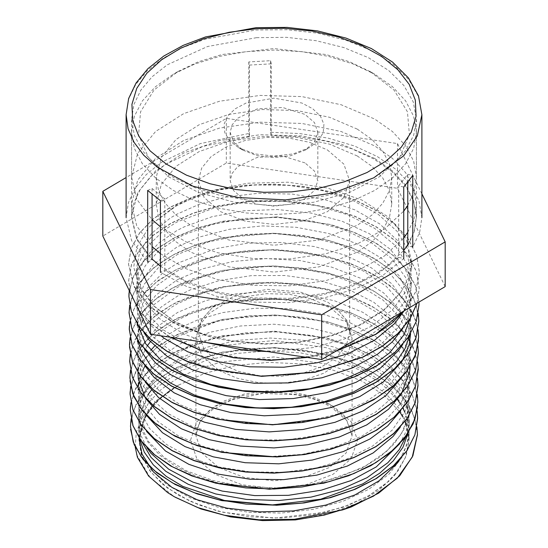 <?xml version="1.0" encoding="UTF-8"?>
<svg xmlns="http://www.w3.org/2000/svg" width="548" height="548" viewBox="0 0 548 548"><rect width="100%" height="100%" fill="white"/><g stroke="black" fill="none" stroke-linecap="round" stroke-linejoin="round"><path stroke-width="0.41" stroke-dasharray="2.74 2.06" d="M136.493 454.525L150.166 477.568L174.36 496.755M295.365 519.915L327.855 513.873L356.823 503.441L378.654 490.515L394.834 475.048L388.936 481.165L368.653 495.81L342.938 507.249L313.23 514.791L281.247 518.052L248.874 516.791L217.919 511.113L190.218 501.317L167.38 488.021L150.714 471.938L141.144 454.039L139.021 440.284L145.179 416.905L158.536 399.855L178.566 385.093L156.79 400.15L142.124 417.836L136.336 432.262L135.24 447.045M416.891 426.967L412.13 411.438L402.677 396.663L388.84 383.141L371.051 371.318L349.98 361.564L326.3 354.214L274.445 347.548L222.515 352.111L177.573 367.133L159.646 377.935L145.652 390.457L136.034 404.246L131.095 418.809M417.076 410.801L412.363 395.231L402.89 380.435L389.018 366.872L371.229 355.015L350.083 345.254L326.361 337.876L274.39 331.218L222.372 335.794L177.319 350.864L159.413 361.714L145.391 374.27L135.774 388.087L130.904 402.691M417.288 394.587L412.541 378.997L403.095 364.167L389.203 350.604L371.373 338.726L350.241 328.93L326.471 321.566L274.445 314.867L222.33 319.443L177.237 334.54L159.269 345.391L145.247 357.967L135.609 371.804L130.691 386.422M417.487 378.367L412.767 362.762L403.266 347.918L389.388 334.314L371.544 322.43L350.35 312.627L326.567 305.222L274.452 298.537L222.283 303.119L177.107 318.224L159.132 329.101L145.056 341.685L135.418 355.542L130.506 370.195M417.679 362.105L412.925 346.48L403.444 331.609L389.505 318.011L371.64 306.092L350.432 296.283L326.594 288.899L274.432 282.193L222.18 286.782L176.949 301.921L158.947 312.805L144.891 325.423L135.212 339.301L130.301 353.96M417.884 345.863L413.124 330.218L403.602 315.333L389.669 301.695L371.756 289.782L350.508 279.953L326.649 272.548L274.377 265.849L222.063 270.472L176.785 285.638L158.756 296.55L144.658 309.175L135.02 323.087L130.095 337.774M418.083 329.752L413.37 314.066L403.869 299.146L389.902 285.487L372.003 273.521L350.727 263.677L326.814 256.245L274.466 249.518L222.043 254.114L176.655 269.308L158.605 280.247L144.494 292.906L134.801 306.832L129.903 321.553M418.288 313.394L413.5 297.708L403.972 282.782L389.998 269.123L372.037 257.176L350.754 247.312L326.834 239.894L274.438 233.167L221.981 237.784L197.979 244.161L176.579 252.984L158.482 263.91L144.357 276.569L134.664 290.515L129.698 305.236M129.013 293.296L132.835 277.911L141.843 263.225L155.659 249.813L173.846 238.181L195.691 228.769L220.399 221.94L274.747 217.008L328.964 224.262L353.542 232.222L375.181 242.764L393.142 255.484L406.705 269.965L415.411 285.686L418.939 302.092L415.555 285.837L407.048 270.253L393.752 255.854L376.175 243.148L354.892 232.599L330.704 224.529L277.158 216.905L223.152 221.207L198.41 227.673L176.374 236.695L157.879 247.963L143.521 261.033L133.876 275.418L129.287 290.598M417.055 303.202L419.227 288.337L416.398 271.479L408.13 255.245L394.704 240.25L376.613 227.043L354.618 216.104L329.492 207.87L302.243 202.596L273.911 200.479L245.573 201.596L218.323 205.856L193.225 213.11L171.209 223.043L153.145 235.243L139.747 249.244L131.465 264.472L128.691 280.329L130.513 293.132M138.671 309.921L152.132 324.505L170.565 337.232M307.058 357.378L336.267 350.932M404.075 310.874L415.521 292.07L419.398 272.226L416.651 255.334L408.37 239.065L394.937 224.029L376.86 210.788L354.803 199.835L329.656 191.547L302.359 186.265L273.959 184.142L245.573 185.245L218.268 189.533L193.101 196.787L171.065 206.74L152.967 218.974L139.521 232.996L131.273 248.265L128.479 264.157L133.705 285.666L148.885 305.606L172.99 322.471L204.267 335.061L213.275 337.671L229.304 340.931L264.314 344.11L299.592 342.281L332.451 335.609L361.522 324.512L384.552 309.88L400.732 292.454L383.662 310.045L360.002 324.69L331.081 335.568L298.722 342.075L264.876 343.808L231.551 340.76L200.849 333.102L174.545 321.375L154.303 306.291L141.316 288.865L136.383 269.075L139.809 251.299L151.378 233.558L170.359 217.967L176.696 214.241L199.506 204.185L225.673 197.143L258.649 193.232L292.516 194.095L325.259 199.753L354.919 209.85L379.613 223.858L397.964 240.956L408.212 258.663L411.514 277.247L411.377 280.268L405.63 300.188L391.957 318.703L371.092 334.732L344.356 347.377L313.367 355.858L279.959 359.748L246.189 358.81L214.152 353.172L185.745 343.185L162.674 329.533L146.391 313.052L137.808 294.783L136.623 285.33L138.754 271.198L145.494 257.533L158.625 243.1L176.874 230.598L183.881 227.002L211.973 216.755L243.798 210.781L277.439 209.521L310.915 213.049L342.11 221.228L369.188 233.558L390.464 249.381L404.698 267.719L409.692 280.453L411.24 293.502L408.966 307.661L398.752 326.889L380.983 344.144L356.693 358.371L327.444 368.763L294.92 374.716L261.149 375.935L228.174 372.352L197.944 364.262L172.38 352.172L152.933 336.849L141.096 319.758L136.863 300.544L141.213 281.843L153.563 264.335L177.066 246.963L199.04 237.181L229.379 229.276L262.424 225.879L296.173 227.297L328.547 233.421L357.604 243.976L381.62 258.307L399.054 275.617L408.959 294.893L410.993 309.757L409.979 318.922M267.931 351.604L312.785 347.631L344.219 339.075L371.325 326.293L392.368 309.99L406.068 291.207L411.617 268.828L408.513 250.635L397.095 231.331L378.038 214.193L352.48 200.301L322.101 190.471L288.686 185.286L254.382 184.977L221.303 189.581L191.437 198.732L176.607 205.788L153.543 222.721L148.33 228.18L136.829 247.107L133.746 267.102L139.473 287.248L153.639 305.976L175.792 322.34L204.267 335.061M406.13 424.316L408.959 440.893L406.157 455.998L398.341 470.499L385.792 483.85L369.003 495.536L348.603 505.126L325.368 512.25L274 518.113L222.632 512.25L199.397 505.126L178.997 495.536L162.208 483.85L149.659 470.499L141.843 455.998L139.041 440.893L141.453 425.508L149.077 410.699L161.612 397.047L178.566 385.093L169.839 390.395L154.742 402.938L144.473 416.946L139.021 438.845L138.822 425.844L140.555 413.665L145.713 401.807L158.975 385.908L180.1 371.263L206.055 360.44L235.873 353.515L267.931 350.932L300.318 352.83L331.177 359.173L358.755 369.578L381.045 383.23L397.41 399.547M399.821 459.464L406.643 445.38L409.123 430.797L408.787 424.316L402.198 404.588L387.696 386.409L366.078 370.845L338.78 358.81L307.442 351.056L274 347.966L240.565 349.754L209.199 356.214L178.395 368.797L160.228 381.23L151.317 390.258M147.974 394.635L139.089 416.583L138.754 422.652L140.905 435.386L146.864 447.737M399.793 443.688L406.28 431.036L409.356 414.596L403.91 391.114L390.45 372.619L369.749 356.563L343.069 343.959L312.155 335.534L278.822 331.78L245.203 332.855L213.384 338.698L185.279 348.871L178.203 352.494L160.037 364.961L147.049 379.36L140.562 392.683L138.507 406.452L139.863 416.542L146.535 431.42M400.245 427.221L407.137 413.062L409.637 397.67L405.404 377.647L393.06 358.851L373.27 342.377L347.35 329.197L316.86 320.142L283.672 315.669L249.881 316.073L217.618 321.251L178.038 336.198L165.332 344.274L145.035 365.968M142.733 370.284L141.124 374.065M139.733 378.387L138.897 382.155M138.363 386.463L138.26 390.258L140.309 402.718L145.987 414.822M400.663 410.815L404.376 404.308L409.856 382.203L406.787 364.242L395.519 345.172L376.716 328.245L351.48 314.531L321.498 304.811L288.522 299.681L254.642 299.366L221.988 303.9L192.506 312.929L177.853 319.895L162.413 330.088L150.453 341.671M147.2 345.952L140.226 359.762L137.993 374.058M145.309 397.93L145.658 398.485M401.095 394.341L401.485 393.724M410.13 366.009L407.137 348.364L397.848 331.513L380.004 314.209L355.604 299.941L326.122 289.618L293.372 283.768L259.403 282.782L226.386 286.625L200.363 293.605L177.675 303.592L171.031 307.517L152.186 323.169L140.857 341.014L137.76 357.865L143.247 378.613L145.213 382.045M401.636 377.75L408.089 363.886L410.37 349.809L409.007 337.5L399.999 317.929L383.203 300.222L359.563 285.446L330.67 274.48L298.215 267.979L264.252 266.266L230.927 269.458L200.205 277.274L177.504 287.296L154.194 304.51L143.192 319.244M141.994 321.635L139.685 327.444M139 329.745L137.486 340.664M137.486 341.664L139.445 353.816L144.83 365.632M401.965 361.427L402.314 360.851M410.623 333.746L408.561 318.765L402.04 304.387L386.244 286.33L363.495 271.034L335.171 259.471L303.044 252.265L269.082 249.881L235.469 252.361L204.24 259.581L177.299 270.993L156.42 285.878L142.775 303.284L137.253 325.471L140.35 341.027L144.371 349.131M402.842 344.254L408.733 331.033L410.884 317.422L410.548 310.853L403.869 290.885L389.176 272.472L367.27 256.711L339.616 244.531L307.86 236.688L273.986 233.564L240.134 235.38L208.343 241.942L177.148 254.697L158.742 267.308L144.021 284.453L137.329 303.14L136.986 309.278L143.994 332.746M402.876 328.43L408.007 317.861L411.116 301.222L405.602 277.432L391.95 258.711L370.989 242.456L343.973 229.708L312.634 221.173L278.864 217.378L244.812 218.474L212.576 224.413L184.114 234.722L176.956 238.387L158.557 251.025L145.391 265.629L138.822 279.138L136.747 293.077L138.123 303.311L146.186 320.32L160.948 335.814M403.301 311.963L403.643 311.38M403.869 310.99L409.383 298.194L411.397 285.029L407.109 263.999L394.601 244.97L374.544 228.29L348.288 214.953L317.402 205.788L283.789 201.267L249.573 201.691L216.871 206.939L176.792 222.091L163.914 230.283L146.974 246.84L137.877 265.273L136.493 276.884L138.781 290.166L145.138 303.03L161.057 319.936L183.929 334.013L205.747 342.425M417.432 434.502L414.685 418.008L406.561 401.958L393.306 387.128L375.476 374.051L353.755 363.235L328.937 355.07L302.023 349.823L274.027 347.727L246.025 348.802L219.097 353.001L194.28 360.159L172.51 369.948L154.673 382.004L141.398 395.827L133.226 410.863L130.486 426.529L130.568 429.242M417.22 411.87L412.623 396.019L403.15 380.922L389.107 367.119L370.975 355.07L349.439 345.172L325.211 337.787L272.246 331.355L219.515 336.561L195.595 343.322L174.435 352.542L156.776 363.865L143.295 376.908L134.411 391.156L130.465 406.102M417.528 407.52L417.816 402.102L415.11 385.552L407.041 369.612L393.985 354.851L376.401 341.822L354.94 330.999L330.444 322.745L303.804 317.395L276.041 315.086L248.203 315.915L221.337 319.84L196.437 326.656L174.483 336.13L156.269 347.864L142.48 361.392L133.678 376.202L130.129 391.704M418.001 384.874L414.918 368.222L406.465 352.234L392.93 337.486L374.887 324.512L352.967 313.826L328.04 305.777L301.058 300.667L273.034 298.694L245.038 299.872L218.166 304.174L193.403 311.394L171.709 321.238L153.94 333.342L140.72 347.185L132.609 362.235L129.883 377.908L129.979 380.846M418.193 367.831L414.85 351.268L406.226 335.376L392.594 320.751L374.483 307.901L352.597 297.304L327.725 289.351L300.831 284.302L272.931 282.343L245.059 283.535L218.275 287.789L193.608 294.961L171.949 304.729L154.152 316.723L140.877 330.478L132.595 345.432L129.691 361.029M418.412 352.48L415.336 335.794L406.856 319.758L393.348 304.962L375.25 291.968L353.302 281.227L328.341 273.144L301.284 268.027L273.199 266.006L245.141 267.184L218.173 271.472L193.334 278.685L171.579 288.556L153.707 300.66L140.446 314.531L132.26 329.622L129.499 346.781M418.508 340.466L418.604 337.26L415.911 320.649L407.87 304.654L394.793 289.837L377.202 276.74L355.707 265.849L331.163 257.533L304.469 252.107L276.617 249.751L248.669 250.505L221.68 254.382L196.636 261.156L174.504 270.589L156.112 282.316L142.124 295.838L133.123 310.668L129.383 326.218M418.816 321.409L416.048 304.277L407.849 288.07L394.464 273.103L376.462 259.903L354.522 248.984L329.471 240.743L302.297 235.455L274.027 233.345L245.744 234.441L218.563 238.681L193.506 245.915L171.524 255.806L153.515 267.986L140.11 281.946L131.863 297.132L129.095 312.963M417.124 303.16L419.206 288.515L416.418 271.65L408.123 255.43L394.697 240.421L376.627 227.221L354.604 216.296L329.499 208.035L302.243 202.774L273.904 200.657L245.579 201.767L218.33 206.048L193.211 213.282L171.223 223.221L153.145 235.428L139.733 249.415L131.486 264.65L128.677 280.508L130.383 292.858M138.911 310.428L152.132 324.704L170.168 337.171M307.613 357.46L335.629 351.309M404.369 310.702L415.596 292.057L419.405 272.411L416.631 255.512L408.383 239.243L394.93 224.214L376.86 210.959L354.809 200.013L329.649 191.732L302.359 186.436L273.959 184.327L245.566 185.423L218.275 189.711L193.108 196.972L171.051 206.911L152.974 219.159L139.521 233.181L131.267 248.443L128.492 264.335L134.39 287.2L151.536 308.168L178.566 325.464L213.275 337.671M408.212 432.947L409.288 422.83L406.698 407.075L399.033 391.895L386.525 377.88L369.701 365.516L349.199 355.282L325.786 347.555L273.973 340.582L222.159 345.521L198.746 352.241L178.223 361.454L161.4 372.811L148.878 385.819L141.199 399.985L138.617 414.74L141.055 428.981L148.289 442.695L160.002 455.374L175.819 466.533L195.163 475.767L217.316 482.733L266.897 488.823L317.484 483.815L361.892 468.28L379.764 457.162L393.82 444.291L403.581 430.105L408.719 415.103L401.376 433.927L386.724 451.189L365.502 465.951L339.034 477.383L308.798 484.836L276.548 487.946L244.182 486.514L213.494 480.692L186.327 470.807L164.236 457.505L148.501 441.537L139.993 423.892L138.623 413.076L140.548 400.211L146.289 387.737L159.441 372.51L178.278 359.324L181.676 357.502L207.987 346.932L238.092 340.294L270.294 338.027L302.667 340.253L333.396 346.918L360.707 357.618L382.963 371.791L398.971 388.635L406.685 403.739L409.288 420.097L408.76 426.474L406.554 435.4M141.898 441.955L140.548 437.962L138.822 426.454M400.43 403.924L402.924 408.226M404.746 412.014L407.137 418.617M407.548 420.104L409.096 432.208L408.753 437.845L402.533 456.744L388.936 474.253L368.66 489.385L342.938 501.317L313.244 509.352L281.247 513.099L248.861 512.325L217.919 507.14L190.225 497.837L167.38 485.028L150.721 469.437L141.144 452.025L139.021 438.606L145.179 415.877L155.31 402.458L169.839 390.395M394.841 475.041L405.458 457.518L409.096 439.051L406.5 423.316L398.848 408.164L386.354 394.163L369.558 381.819L349.083 371.606L325.711 363.886L273.979 356.926L222.235 361.844L198.862 368.564L178.367 377.757L161.571 389.094L149.07 402.088L141.398 416.227L138.815 430.961L139.521 438.66M137.815 324.752L137.137 317.833L138.493 306.353L147.35 288.221L163.866 271.883L177.237 263.314L215.549 248.634L247.58 243.209L281.192 242.463L314.34 246.525L345.089 255.142L371.482 267.876L391.984 283.946L405.294 302.462L410.671 322.293L410.753 326.005L409.712 335.225M138.048 340.993L137.384 334.088L142.658 312.408L155.865 295.18L177.408 279.665L203.212 268.63L233.092 261.444L266.177 258.608L299.756 260.526L331.759 267.171L360.242 278.117L383.47 292.79L400.102 310.305L407.979 325.971L410.493 342.26L409.815 349.699L402.321 369.263L387.073 387.196L364.927 402.444L337.321 414.137L305.846 421.576L272.452 424.392L239.181 422.412L207.973 415.822L180.799 405.034L159.283 390.786L144.754 373.935L138.028 355.577L137.63 350.343L140.466 334.273L149.268 318.915L161.523 306.722L177.593 296.03L190.307 289.865L219.193 280.59L251.34 275.678L284.885 275.493L317.765 280.035L347.959 289.125L373.715 302.208L393.368 318.546L405.821 337.184L410.226 358.515L406.417 376.921L394.526 395.67L375.373 412.219L350.056 425.543L320.114 434.948L287.378 439.832L253.854 439.996L221.536 435.407L192.423 426.454L168.277 413.665L150.508 397.882L141.22 382.634L137.877 366.591L138.11 361.406L144.24 343L158.194 326.053L177.785 312.394L205.938 300.585L236.805 293.701L269.938 291.372L303.277 293.838L334.883 300.934L362.776 312.319L385.265 327.272L400.985 344.993L409.048 364.406L409.986 374.764L407.479 389.505L400.547 403.753L384.518 421.364L361.81 436.222L333.739 447.421L302.106 454.354L268.746 456.614L235.702 454.141L205.021 447.079L178.463 435.927L157.756 421.378L144.076 404.39L138.151 382.846L140.747 367.359L150.721 350.35M154.584 346.076L169.257 334.006L177.949 328.738L198.869 319.388L222.789 312.593L255.121 308.223L288.543 308.545L321.101 313.627L350.802 323.128L375.812 336.575L394.69 353.159L406.054 371.551L409.746 391.019L404.972 411.514L392.327 430.009L372.455 446.168L346.658 459.073L316.443 467.93L283.638 472.314L250.272 471.924L218.337 466.882L189.786 457.477L166.352 444.38L149.474 428.378L140.11 410.5L138.397 399.102L140.178 386.196L145.864 373.647L159.098 358.317L178.121 345.096L182.237 342.925L209.452 332.376L240.531 325.992L273.651 324.224L306.805 327.183L337.917 334.76L365.215 346.521L386.936 361.803L401.814 379.682L407.65 393.279L409.479 407.274L408.733 415.103M445.209 286.57L397.512 188.334L226.303 163.064L102.791 236.03M400.732 292.454L408.842 277.548L411.74 262.013L406.123 238.812L389.046 217.563L361.981 200.109L327.286 187.964L287.96 182.183L247.429 183.265L209.206 191.122L176.6 205.068L153.55 222.714M178.566 385.093L204.945 373.243L235.565 365.502L268.541 362.338L301.845 363.947L333.451 370.243L361.406 380.819L383.997 395.046L399.841 412.034M402.499 416.364L405.027 421.522M370.208 71.583L349.59 61.814L326.067 54.56L274 48.58L221.933 54.56L198.41 61.814L177.792 71.589L154.009 90.105L140.555 111.806L138.596 134.829L148.296 157.194L168.825 176.963L198.41 192.444L234.503 202.301L274 205.685L313.497 202.301L349.59 192.444L379.175 176.963L399.704 157.194L409.404 134.829L407.445 111.806L393.991 90.105L370.208 71.583L374.702 74.179L392.416 86.639L405.575 100.853L413.678 116.279L416.411 132.321L413.678 148.357L405.575 163.784L392.409 177.997L374.702 190.457L353.118 200.684L328.499 208.281L301.784 212.96L274 214.542L246.216 212.96L219.501 208.281L194.883 200.684L173.298 190.457L155.591 177.997L142.425 163.784L134.322 148.357L131.589 132.321L134.322 116.279L142.425 100.853L155.584 86.639L173.298 74.179L194.876 63.952L219.501 56.355L246.216 51.676L274 50.101L301.784 51.676L328.499 56.355L353.118 63.952L374.702 74.179L370.208 71.589M243.017 150.207L257.231 155.694L274 157.619L290.769 155.694L304.983 150.207L314.484 142.001L317.819 132.321L314.484 122.636L304.983 114.429L282.549 107.504L257.231 108.949L237.565 118.265L232.064 124.978L230.181 132.321L233.517 142.001L243.017 150.207L238.524 147.618L229.749 140.788L224.79 132.78L224.07 124.293L227.646 116.046L235.215 108.757L246.127 103.045L274 98.167L301.873 103.045L312.785 108.757L320.354 116.046L323.93 124.293L323.21 132.78L318.251 140.788L309.476 147.611L293.201 153.892L274 156.098L254.799 153.892L238.524 147.618L243.017 150.207M220.549 363.714L238.366 371.345L259.252 375.661L281.412 376.291L302.928 373.174L321.95 366.591L336.849 357.104L346.336 345.528L349.59 332.855L346.048 319.655L335.76 307.695L327.451 302.003L299.92 291.865L267.554 289.378L236.387 295.002L212.24 307.695L201.952 319.655L198.41 332.855L204.164 349.556L220.549 363.714M407.76 205.445L414.233 191.553L416.411 177.223L413.678 161.181L405.575 145.754L392.409 131.541L374.702 119.08L341.13 104.709L301.784 96.578L260.04 95.393L219.501 101.257L183.655 113.662L155.591 131.541L137.719 153.351L131.589 177.223L136.801 199.26L152.049 219.686M160.406 226.81L186.156 241.935L217.748 252.758L253.08 258.553L289.803 258.937L325.478 253.882L357.728 243.73L384.408 229.153L403.746 211.124M357.275 129.143L329.512 117.258L296.975 110.538L262.458 109.559L228.934 114.409L199.294 124.663L176.079 139.445L161.304 157.482L156.235 177.223L158.495 190.485L165.201 203.24L176.079 214.994L190.725 225.297L228.934 240.038L274 245.209L319.066 240.038L357.275 225.297L371.921 214.994L382.799 203.24L389.505 190.485L391.765 177.223L389.505 163.955L382.799 151.2L371.921 139.445L357.275 129.143M357.275 155.981L329.512 144.09L296.975 137.37L262.458 136.39L228.934 141.24L199.294 151.495L176.079 166.284L161.304 184.32L156.235 204.055L158.495 217.316L165.201 230.071L176.079 241.826L190.725 252.135L228.934 266.869L274 272.048L319.066 266.869L357.275 252.135L371.921 241.826L382.799 230.071L389.505 217.316L391.765 204.055L389.505 190.793L382.799 178.038L371.921 166.284L357.275 155.981M407.76 232.284L414.233 218.385L416.411 204.055L413.678 188.012L405.575 172.593L392.409 158.372L374.702 145.919L341.13 131.541L301.784 123.416L260.04 122.231L219.501 128.095L183.655 140.5L155.591 158.372L137.719 180.189L131.589 204.055L136.801 226.091L152.049 246.518M160.406 253.649L186.156 268.773L217.748 279.59L253.08 285.385L289.803 285.768L325.478 280.72L357.728 270.561L384.408 255.991L403.746 237.955M374.702 158.441L341.13 144.062L301.784 135.938L260.04 134.753L219.501 140.617L183.655 153.022L155.591 170.901L137.719 192.711L131.589 216.576L136.801 238.62L152.049 259.04L152.049 260.088L136.801 239.661L131.589 217.625L133.753 203.329L140.192 189.478L150.7 176.477L164.969 164.729L202.918 146.378L249.463 136.63L249.463 65.075L248.785 61.931L270.596 60.705L271.274 63.863L271.274 135.418L299.441 136.726L326.608 141.22L351.7 148.72L373.736 158.934L391.841 171.456L405.308 185.793L413.61 201.39L416.411 217.625L414.233 231.955L407.76 245.846L407.76 244.805L414.233 230.914L416.411 216.576L413.678 200.534L405.575 185.114L392.409 170.901L374.702 158.441M160.406 266.17L186.156 281.295L217.748 292.111L253.08 297.906L289.803 298.29L325.478 293.242L357.728 283.09L384.408 268.513L403.746 250.477M304.983 162.907L282.549 155.988L257.231 157.427L237.565 166.743L232.064 173.456L230.181 180.799L233.517 190.478L243.017 198.691L257.231 204.171L274 206.096L290.769 204.171L304.983 198.691L314.484 190.478L317.819 180.799L314.484 171.12L304.983 162.907M327.451 149.94L343.836 164.099L349.59 180.799L343.836 197.499L327.451 211.658L302.928 221.118L274 224.44L245.072 221.118L220.549 211.658L204.164 197.499L198.41 180.799L201.664 168.133L211.151 156.557L226.05 147.063L245.072 140.48L266.588 137.37L288.748 138L309.634 142.309L327.451 149.94M421.892 193.821L397.512 143.61L226.303 118.341L126.109 177.531M226.303 118.341L226.303 163.064M397.512 143.61L397.512 188.334M256.443 37.641L286.549 37.333L316.086 40.682L343.747 47.546L368.29 57.615L388.621 70.432L403.828 85.433L413.233 101.949L416.411 119.231L413.678 135.274L405.575 150.7L392.409 164.914L374.702 177.374L353.118 187.594L328.499 195.198L301.784 199.876L274 201.452L246.216 199.876L219.501 195.198L194.883 187.594L173.298 177.374L155.591 164.914L142.425 150.7L134.322 135.274L131.589 119.231L133.911 104.442L140.809 90.125L152.049 76.768L167.27 64.794L207.555 46.505L256.443 37.641M271.274 63.863L249.463 65.075M147.659 190.451L152.049 188.533L152.049 194.369M152.049 188.533L164.784 198.835L160.406 200.739M403.746 187.046L398.67 185.806L398.67 257.368L378.49 273.486L352.193 286.344L321.32 295.173L287.673 299.468L253.224 298.968L219.995 293.701L189.93 283.987L164.784 270.39L164.784 198.835M398.67 185.806L407.76 174.291L412.808 175.524M407.76 182.491L407.76 174.291M398.67 257.368L403.746 258.601L382.826 275.439L355.501 288.871L323.382 298.105L288.351 302.606L252.47 302.099L217.864 296.619L186.56 286.488L160.406 272.301L164.784 270.39M270.596 60.705L270.596 132.26L299.927 133.561L328.231 138.185L354.385 145.953L377.367 156.557L396.252 169.579L410.308 184.498L418.967 200.726L421.892 217.625L419.604 232.585L412.808 247.08L407.76 245.846M248.785 61.931L248.785 133.493L200.363 143.576L160.859 162.633L146.015 174.839L135.068 188.354L128.369 202.76L126.109 217.625L131.595 240.668L147.659 262.006L152.049 260.088M249.463 136.63L248.785 133.493M270.596 132.26L271.274 135.418M218.81 370.373L237.209 378.25L258.772 382.71L281.651 383.36L303.873 380.148L323.519 373.346L338.897 363.55L348.692 351.59L352.056 338.513L346.11 321.265L329.19 306.647L310.791 298.77L289.228 294.31L266.349 293.666L244.127 296.879L224.481 303.674L209.103 313.477L199.308 325.43L195.944 338.513L201.89 355.755L218.81 370.373M333.068 406.095L305.969 395.635L274 391.971L242.031 395.635L214.932 406.095L196.828 421.741L190.471 440.195L196.828 458.649L214.932 474.294L242.031 484.747L274 488.419L305.969 484.747L333.068 474.294L351.172 458.649L357.529 440.195L351.172 421.741L333.068 406.095M329.19 403.855L346.11 418.473L352.056 435.722L346.11 452.97L329.19 467.588L303.873 477.356L274 480.788L244.127 477.356L218.81 467.588L201.89 452.97L195.944 435.722L199.308 422.638L209.103 410.685L224.481 400.889L244.127 394.087L266.349 390.875L289.228 391.525L310.791 395.978L329.19 403.855M126.109 114.758L128.52 99.4L135.685 84.536L147.357 70.665L163.167 58.225L182.594 47.635L205 39.237L255.772 30.03L287.029 29.708L317.71 33.188L346.432 40.319L371.921 50.772L393.026 64.082L408.822 79.666L418.583 96.811L421.892 114.758M139.021 440.256L139.021 438.606M138.617 413.076L138.617 414.74M409.288 419.439L409.288 422.83M138.815 425.844L138.815 430.961M409.096 432.208L409.096 439.051M408.959 440.893L409.082 432.872M409.116 430.797L409.281 420.097M139.041 440.893L139.014 439.229M409.37 414.596L409.479 407.274M138.76 422.652L138.617 413.678M409.616 398.403L409.733 391.019M138.507 406.452L138.391 399.102M409.87 382.203L409.986 374.764M138.233 388.998L138.137 382.846M410.123 366.009L410.24 358.515M137.98 372.702L137.884 366.591M410.377 349.809L410.493 342.26M137.754 357.865L137.637 350.343M410.623 333.616L410.747 326.005M137.5 341.664L137.384 334.088M410.877 317.422L411 309.757M137.219 323.841L137.13 317.833M411.13 301.222L411.253 293.502M136.993 309.278L136.877 301.585M411.384 285.029L411.5 277.247M136.74 293.077L136.623 285.33M411.637 268.828L411.74 262.013M136.493 276.884L136.37 269.075M177.792 71.589L173.298 74.179M304.983 150.207L309.476 147.611M212.24 307.695L200.856 320.786L195.944 338.513L195.944 435.722L197.992 426.193L202.191 419.234L212.076 409.966L231.729 399.93L262.91 393.416L296.119 394.765L314.607 399.348L330.328 406.363L346.726 420.467L352.056 435.722L352.056 338.513L347.144 320.786L335.76 307.695M131.589 132.321L131.589 177.223M416.411 132.321L416.411 177.223M156.235 177.223L156.235 204.055M391.765 177.223L391.765 204.055M131.589 204.055L131.589 216.576M416.411 204.055L416.411 216.576M230.181 132.321L230.181 180.799M317.819 132.321L317.819 180.799M198.41 180.799L198.41 332.855M349.59 180.799L349.59 332.855M131.589 119.231L131.589 217.625M416.411 119.231L416.411 217.625"/><path stroke-width="0.82" d="M135.24 447.045L137.384 457.299L148.597 476.027L167.606 492.57L174.36 496.762L197.636 507.537L224.468 515.236L258.848 519.799L294.31 519.326L342.589 509.9L351.227 506.955L324.169 515.113L295.365 519.915L262.663 520.6L230.585 516.874L200.883 508.941L175.196 497.235M342.589 509.9L373.469 496.146L397.266 478.13L412.267 457.101L417.432 434.502L416.891 426.967M131.095 418.809L130.472 426.351L133.253 442.01L141.405 457.059L154.687 470.869L172.552 482.925L194.307 492.727L219.145 499.865L246.079 504.085L274.096 505.153L302.112 503.043L329.053 497.824L353.864 489.631L375.633 478.815L393.471 465.732L406.726 450.881L414.898 434.817L417.61 418.124L417.076 410.801M130.904 402.691L130.28 410.034L133.006 425.728L141.185 440.791L154.44 454.655L172.312 466.725L194.102 476.555L218.953 483.733L245.936 487.946L274 489.049L302.058 486.946L329.047 481.713L353.919 473.541L375.709 462.69L393.608 449.6L406.89 434.735L415.062 418.638L417.836 401.924L417.288 394.587M130.691 386.422L130.082 393.916L132.856 409.616L141.035 424.693L154.351 438.537L172.236 450.627L194.047 460.443L218.933 467.615L245.915 471.849L273.993 472.931L302.078 470.842L329.074 465.608L353.96 457.422L375.798 446.599L393.69 433.495L407.02 418.624L415.233 402.533L418.008 385.813L417.487 378.367M130.506 370.195L129.876 377.73L132.671 393.443L140.898 408.541L154.207 422.419L172.154 434.502L193.992 444.339L218.905 451.511L245.956 455.731L274.062 456.833L302.174 454.71L329.218 449.47L354.131 441.277L375.969 430.413L393.916 417.302L407.226 402.403L415.439 386.285L418.227 369.544L417.679 362.105M130.301 353.96L129.691 361.392L132.438 377.154L140.644 392.286L153.995 406.191L171.928 418.33L193.828 428.18L218.789 435.386L245.881 439.626L274.062 440.708L302.243 438.606L329.327 433.338L354.303 425.118L376.188 414.24L394.128 401.074L407.479 386.148L415.658 369.989L418.412 353.207L417.884 345.863M130.095 337.774L129.472 345.151L132.246 360.92L140.446 376.079L153.782 390.005L171.757 402.15L193.643 412.041L218.638 419.241L245.757 423.501L273.959 424.611L302.174 422.494L329.307 417.254L354.303 409.034L376.229 398.143L394.231 384.991L407.582 370.044L415.843 353.878L418.61 337.082L418.083 329.752M129.903 321.553L129.294 329.067L132.075 344.85L140.35 359.995L153.728 373.928L171.716 386.073L193.656 395.937L218.666 403.157L245.805 407.39L274.034 408.493L302.256 406.39L329.396 401.115L354.426 392.909L376.346 382.011L394.355 368.845L407.76 353.912L415.994 337.726L418.823 320.923L418.288 313.394M129.698 305.236L129.081 312.778L131.89 328.595L140.124 343.788L153.536 357.741L171.572 369.921L193.54 379.819L218.618 387.032L245.812 391.293L274.096 392.375L302.386 390.251L329.581 384.984L354.638 376.723L376.613 365.804L394.622 352.604L408.007 337.609L416.261 321.395L419.001 304.551L418.939 302.092L419.021 304.551M129.287 290.598L128.89 296.461L131.342 311.442L138.733 325.896L150.741 339.322L166.996 351.213L186.943 361.166L209.857 368.825L261.471 376.175L314.792 372.161L362.57 357.186L382.278 346.124L398.293 333.15L410.007 318.683L417.055 303.202M130.513 293.132L138.671 309.921M170.565 337.232L199.705 349.74L233.654 357.591L270.226 360.194L307.058 357.378M336.267 350.932L375.757 334.198L404.075 310.874M139.021 438.845L142.069 454.189L153.282 471.862L171.949 487.384L196.979 499.708L226.804 508.099L259.574 511.914L293.221 510.942L325.704 505.146L354.96 494.899L379.175 480.754L396.903 463.581L399.821 459.464M151.317 390.258L147.974 394.635M146.864 447.737L150.953 453.312L168.695 469.239L192.923 482.11L222.241 491.09L254.745 495.618L288.447 495.317L321.299 490.207L351.179 480.534L376.298 466.889L399.793 443.688M146.535 431.42L165.503 451.011L188.944 464.389L217.693 474.02L249.963 479.199L283.679 479.616L316.826 475.15L347.316 466.108L373.222 452.949L393.032 436.482L400.245 427.221M145.035 365.968L142.733 370.284M141.124 374.065L140.425 376.051M140.384 376.188L139.733 378.387M138.897 382.155L138.363 386.463M145.987 414.822L162.496 432.728L185.08 446.62L213.227 456.827L245.134 462.704L278.829 463.793L312.278 460.039L343.329 451.579L370.071 438.962L387.792 425.796L400.663 410.815M150.453 341.671L147.2 345.952M137.98 372.702L138.329 378.798L145.309 397.93M145.658 398.485L159.564 414.37L181.299 428.735L208.802 439.565L240.394 446.086L274.007 447.894L307.661 444.798L339.233 437.003L366.722 424.906L388.511 409.233L401.095 394.341M401.485 393.724L409.794 371.065L410.123 366.324M145.213 382.045L158.502 397.485L177.627 410.801L204.466 422.179L235.606 429.385L269.116 431.872L302.989 429.495L335.061 422.309L363.303 410.781L385.881 395.635L401.636 377.75M143.192 319.244L141.994 321.635M139.685 327.444L139 329.745M137.486 340.664L137.486 341.664M144.83 365.632L154.166 377.476L174.079 392.765L200.184 404.732L230.914 412.569L264.266 415.768L298.256 414.062L330.759 407.561L359.694 396.594L383.374 381.805L401.965 361.427M402.314 360.851L409.246 344.473L410.623 333.746M144.371 349.131L155.276 362.646L170.627 374.674L195.992 387.169L226.201 395.67L259.375 399.547L293.488 398.567L326.396 392.697L356.029 382.326L380.559 368.003L398.512 350.61L402.842 344.254M143.994 332.746L149.351 340.356L167.325 356.495L191.875 369.551L221.584 378.654L254.505 383.244L288.659 382.942L321.929 377.778L352.179 367.989L377.64 354.166L392.224 341.952L402.876 328.43M160.948 335.814L164.099 338.246L187.854 351.802L216.974 361.564L249.641 366.818L283.816 367.249L317.402 362.735L348.275 353.576L374.531 340.253L394.587 323.58L403.301 311.963M403.643 311.38L403.869 310.99M205.747 342.425L244.778 350.316L267.931 351.604M351.22 506.955L378.702 493.118L399.691 475.78L412.863 455.95L417.432 434.845M130.568 429.242L134.185 444.675L143.103 459.402L156.92 472.856L175.148 484.507L197.109 493.885L221.947 500.653L276.521 505.277L304.188 502.948L330.718 497.55L355.131 489.302L376.469 478.466L393.978 465.451L406.965 450.73L414.932 434.811L417.631 418.302L417.22 411.87M130.465 406.102L130.28 410.212L132.911 425.591L140.733 440.393L153.515 454.032L170.723 466.019L191.745 475.863L215.823 483.185L269.445 489.261L323.745 483.199L348.631 475.76L370.784 465.725L389.333 453.401L403.636 439.249L413.171 423.775L417.528 407.52M130.129 391.704L130.068 394.094L132.863 409.794L141.048 424.871L154.337 438.722L172.25 450.799L194.04 460.635L218.926 467.793L245.929 472.02L273.993 473.116L302.071 471.013L329.081 465.793L353.96 457.607L375.791 446.771L393.711 433.68L407.013 418.802L415.24 402.712L418.001 384.874M129.979 380.846L133.712 396.314L142.727 411.069L156.639 424.549L174.976 436.194L197.027 445.586L221.954 452.347L276.699 456.95L304.428 454.58L331.033 449.168L355.501 440.9L376.894 430.029L394.457 416.987L407.479 402.225L415.5 386.272L418.193 367.831M129.691 361.029L132.438 377.332L140.644 392.464L153.995 406.369L171.935 418.508L193.828 428.358L218.796 435.564L245.881 439.804L274.069 440.887L302.243 438.784L329.334 433.516L354.309 425.296L376.188 414.418L394.128 401.252L407.479 386.326L415.658 370.167L418.412 352.48M129.499 346.781L132.671 362.249L141.055 377.079L154.406 390.69L172.182 402.568L193.725 412.247L218.275 419.336L272.568 424.803L327.088 417.994L351.885 410.171L373.811 399.752L392.019 387.087L405.849 372.626L414.809 356.899L418.508 340.466M129.383 326.218L129.28 329.245L132.082 345.007L140.322 360.146L153.659 374.065L171.64 386.196L193.519 396.081L218.488 403.294L245.593 407.548L273.774 408.685L301.969 406.595L329.108 401.383L354.124 393.204L376.079 382.346L394.142 369.242L407.568 354.33L415.918 338.185L418.816 321.409M129.095 312.778L131.869 328.779L140.137 343.966L153.543 357.926L171.565 370.099L193.554 379.99L218.611 387.224L245.812 391.464L274.103 392.56L302.386 390.443L329.581 385.148L354.652 376.908L376.599 365.975L394.629 352.775L408.02 337.794L416.233 321.573L419.021 304.729M129.013 293.296L128.89 296.632L131.369 311.634L138.726 326.108L150.789 339.527L167.065 351.432L187.019 361.392L209.994 369.023L261.656 376.366L315.025 372.304L362.803 357.255L382.497 346.172L398.444 333.157L410.144 318.662L417.124 303.16M130.383 292.858L138.911 310.428M170.168 337.171L199.445 349.843L233.654 357.755L270.513 360.379L307.613 357.46M335.629 351.309L375.729 334.383L391.731 323.245L404.369 310.702M406.554 435.4L399.314 449.565L387.847 462.724L367.098 477.671L341 489.357L311.031 497.105L278.905 500.536L246.525 499.434L215.7 493.926L188.259 484.329L165.791 471.273L151.056 457.354L141.898 441.955M397.41 399.547L400.43 403.924M402.924 408.226L404.746 412.014M407.137 418.617L407.548 420.104M139.521 438.66L144.268 452.107L153.296 464.834L166.291 476.404L182.874 486.405L224.392 500.427L272.431 504.934L320.676 499.201L362.81 483.87L379.819 473.15L393.327 460.827L402.883 447.278L408.212 432.947M409.979 318.922L404.04 334.739L389.525 352.974L368.05 368.626L340.842 380.771L309.599 388.765L276.219 392.087L242.654 390.649L211.014 384.504L183.224 374.14L160.948 360.159L145.494 343.5L137.815 324.752M409.712 335.225L405.027 348.59L396.697 361.317L378.209 378.189L353.405 391.998L323.765 401.876L291.152 407.315L257.471 407.979L224.817 403.917L195.163 395.368L170.257 382.929L151.7 367.379L140.5 349.679L138.048 340.993M150.721 350.35L154.584 346.076M126.109 177.531L102.791 191.307L102.791 236.03L150.488 334.266L321.697 359.543L445.209 286.57L445.209 241.846L421.892 193.821M399.841 412.034L402.499 416.364M405.027 421.522L406.13 424.316M152.049 219.686L160.406 226.81M403.746 211.124L407.76 205.445M152.049 246.518L160.406 253.649M403.746 237.955L407.76 232.284M152.049 194.369L152.049 259.04L160.406 266.17M403.746 250.477L407.76 244.805L407.76 182.491M102.791 191.307L150.488 289.543L150.488 334.266M150.488 289.543L321.697 314.819L321.697 359.543M321.697 314.819L445.209 241.846M403.746 258.601L403.746 187.046L412.808 175.524L412.808 247.08M147.659 262.006L147.659 190.451L160.406 200.739L160.406 272.301M256.443 28.695L229.215 32.236L203.698 38.785L180.888 48.073L161.653 59.759L146.741 73.384L136.712 88.427L131.965 104.312L132.671 120.423L138.815 136.144L150.145 150.878L166.243 164.044L186.478 175.148L210.076 183.758L236.133 189.546L263.643 192.293L291.557 191.882L318.785 188.334L344.302 181.792L367.112 172.504L386.347 160.817L401.259 147.193L411.288 132.15L416.035 116.265L415.329 100.154L409.185 84.426L397.855 69.699L381.757 56.526L361.522 45.422L337.924 36.812L311.867 31.024L284.357 28.284L256.443 28.695M421.892 114.758L417.281 135.911L403.746 155.742L373.729 177.805L332.944 193.067L285.796 199.869L237.366 197.486L192.903 186.162L157.187 167.126L143.877 155.331L134.096 142.439L128.122 128.787L126.109 114.758L128.622 98.517L136.007 82.988L147.892 68.699L163.811 56.04L183.244 45.354L205.575 36.915L256.053 27.701L287.063 27.4L317.498 30.9L346.021 38.052L371.38 48.573L392.498 62.04L408.452 77.987L418.46 95.825L421.892 114.758L421.892 217.625M138.254 390.258L138.233 388.998M137.247 325.471L137.219 323.841M126.109 217.625L126.109 114.758"/></g></svg>
